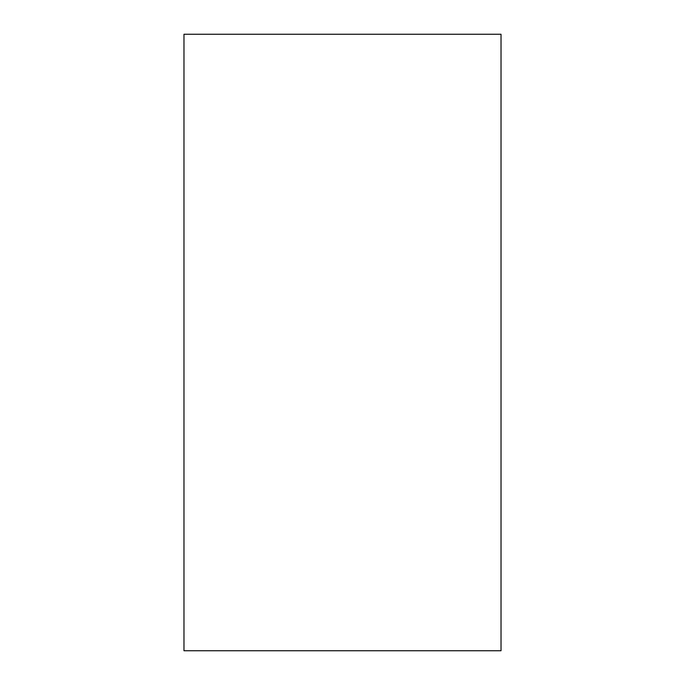 <?xml version="1.0" encoding="UTF-8"?>
<svg xmlns="http://www.w3.org/2000/svg" width="685" height="685" viewBox="0 0 685 685"><rect width="100%" height="100%" fill="white"/><g stroke="black" fill="none" stroke-linecap="round" stroke-linejoin="round"><path stroke-width="1.03" d="M501.026 34.25L183.974 34.25L183.974 650.75L501.026 650.75L501.026 34.25"/></g></svg>
